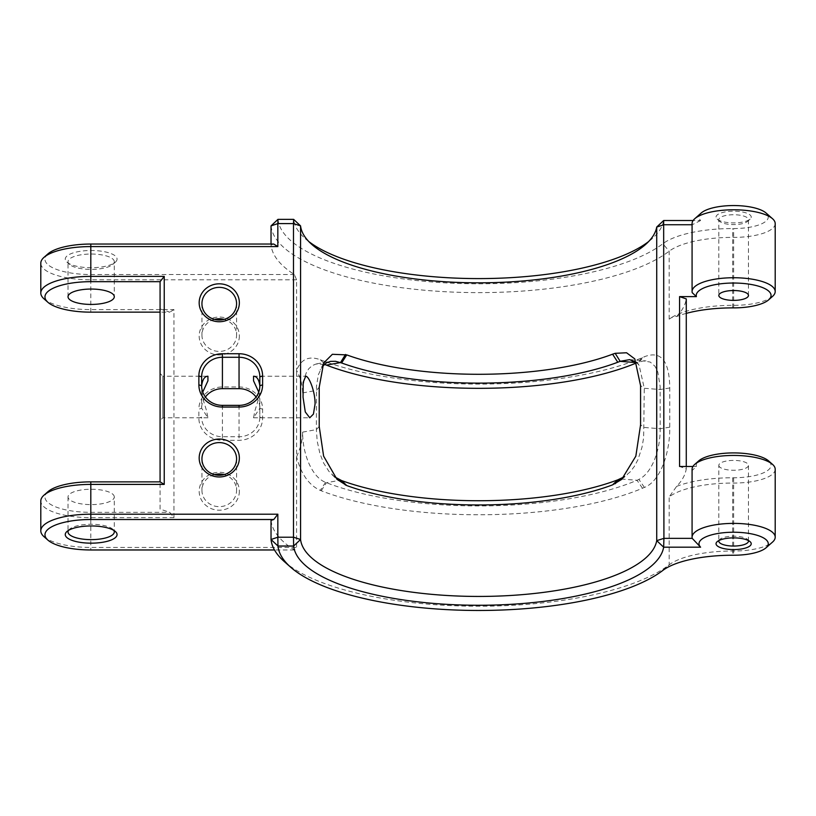 <?xml version="1.0" encoding="UTF-8"?>
<svg xmlns="http://www.w3.org/2000/svg" width="816" height="816" viewBox="0 0 816 816"><rect width="100%" height="100%" fill="white"/><g stroke="black" fill="none" stroke-linecap="round" stroke-linejoin="round"><path stroke-width="0.61" stroke-dasharray="4.08 3.06" d="M775.2 469.251A41.565 13.811 0 0 1 733.635 483.062L732.676 483.062A69.268 23.011 180 0 0 669.181 496.873L676.627 486.387A207.815 69.034 180 0 0 686.276 468.782L679.575 466.487M686.276 468.782L686.276 466.487M284.233 561.52A207.815 69.034 180 0 0 473.362 606.217A207.815 69.034 180 0 0 669.181 564.815A69.268 23.011 0 0 1 732.676 551.014L733.635 551.014A41.565 13.811 180 0 0 772.538 542.069M271.034 520.424A207.815 69.034 180 0 0 294.352 549.974L296.575 547.434L296.575 370.474C300.992 359.173 308.887 355.592 320.26 359.723L321.208 360.091A207.815 69.034 180 0 0 642.488 357.561L644.395 356.735C660.98 350.339 669.426 360.754 669.752 387.967L669.752 427.176C670.109 452.513 660.328 481.501 644.395 487.407L642.488 488.233A207.815 69.034 0 0 1 321.208 490.763L320.26 490.396C308.876 485.173 300.982 473.963 296.575 456.776M324.278 364.395L316.027 364.018L312.13 365.66L308.713 368.822L306.235 372.912L304.174 378.869L302.644 392.914C302.41 384.622 300.39 377.145 296.575 370.474L296.575 279.817L294.352 274.523A207.815 69.034 180 0 1 271.034 244.973L273.758 244.045M271.034 244.045L271.034 244.973M775.2 223.594A41.565 13.811 0 0 1 733.635 237.395L732.676 237.395A69.268 23.011 180 0 0 669.181 251.206A207.815 69.034 0 0 1 439.661 291.394A207.815 69.034 0 0 1 271.034 225.889M686.276 313.375A73.43 24.388 180 0 0 676.627 316.516C674.73 316.067 672.251 316.945 669.181 319.158A69.268 23.011 0 0 1 732.676 305.347L733.635 305.347A41.565 13.811 180 0 0 772.538 296.402M676.627 316.516A207.815 69.034 180 0 0 686.276 298.911M296.575 456.787C300.533 448.157 302.563 439.936 302.644 432.123C302.42 453.227 311.62 476.942 325.543 482.348L326.461 482.725A200.879 66.739 180 0 0 637.031 480.287L638.877 479.4C652.208 472.964 660.368 449.687 660.185 428.737L660.134 386.366L657.798 372.025L654.993 366.272L650.25 362.059L643.304 360.968L636.817 362.661L639.142 365.364L644.273 388.263L643.651 437.702L641.988 447.311L637.918 459.745L634.42 466.334L630.227 471.852L624.485 476.707M334.519 476.799L328.879 471.322L323.615 463.019L319.882 453.451L317.189 441.079L316.363 429.614L316.496 386.09L318.342 374.789L322.045 366.884M642.488 357.561L637.031 362.681A200.879 66.739 0 0 1 636.857 362.753M160.079 373.463L160.079 420.566L160.079 373.463L162.853 376.227L162.853 417.792L162.853 376.227L207.927 376.227M44.003 298.85A50.011 16.616 180 0 0 90.811 309.611L173.941 309.611L173.941 517.64L169.779 512.336L160.079 509.123L160.079 308.927L169.779 312.151L160.079 312.151M160.079 509.123L160.079 481.868M160.079 281.683L160.079 308.927M202.745 392.057L201.644 399.289L201.644 408.173L207.927 417.792L206.57 410.764L201.644 394.73L201.644 385.805M236.579 303.695L236.579 335.09A17.32 16.33 0 0 0 224.063 319.393M214.465 319.393A17.32 16.33 0 0 0 201.94 335.09A17.32 16.33 0 0 0 219.259 351.421A17.32 16.33 0 0 0 236.579 335.09M236.579 458.939L236.579 490.324A17.32 16.33 0 0 0 224.063 474.626M214.465 474.626A17.32 16.33 0 0 0 201.94 490.324A17.32 16.33 0 0 0 219.259 506.654A17.32 16.33 0 0 0 236.579 490.324M205.408 397.015A20.777 19.604 0 0 0 201.644 408.265L201.644 408.173M201.644 399.289L201.644 408.265L198.869 409.183A23.552 22.216 180 0 1 222.421 386.968L239.047 386.968A23.552 22.216 180 0 1 262.599 409.183L262.599 418.067A23.552 22.216 180 0 1 239.047 440.283L222.421 440.283A23.552 22.216 180 0 1 198.869 418.067L198.869 409.183M201.644 376.87L201.644 385.846M201.644 394.73L201.644 385.764M198.869 418.067L201.644 417.149A20.777 19.604 0 0 0 222.421 436.754L239.047 436.754A20.777 19.604 0 0 0 259.835 417.149L259.835 408.265A20.777 19.604 0 0 0 256.071 397.015M44.003 536.673A50.011 16.616 180 0 0 90.811 547.434L296.575 547.434M173.941 517.64L90.811 517.64A50.011 16.616 -0 0 1 40.8 501.024M296.575 279.817L90.811 279.817A50.011 16.616 -0 0 1 40.8 263.201M239.353 491.242A20.084 18.952 180 0 1 209.212 507.654A20.084 18.952 180 0 1 209.212 474.841A20.084 18.952 180 0 1 239.353 491.242M239.353 336.008A20.084 18.952 180 0 1 209.212 352.42A20.084 18.952 180 0 1 209.212 319.597A20.084 18.952 180 0 1 239.353 336.008M718.814 219.667A14.821 4.927 180 0 0 719.763 221.401A14.821 4.927 180 0 0 733.635 224.594A14.821 4.927 180 0 0 747.507 221.401A14.821 4.927 180 0 0 748.466 219.667A14.821 4.927 180 0 0 733.635 214.741A14.821 4.927 180 0 0 718.814 219.667L718.814 295.463M716.04 217.056A17.595 5.845 0 0 1 736.787 211.303A17.595 5.845 0 0 1 750.108 219.116A17.595 5.845 0 0 1 733.635 222.901A17.595 5.845 0 0 1 717.172 219.116A17.595 5.845 0 0 1 716.04 217.056M277.96 219.361A200.879 66.739 180 0 0 441.079 282.611A200.879 66.739 180 0 0 662.837 243.749A76.194 25.316 0 0 1 732.676 228.562L733.635 228.562A34.639 11.506 180 0 0 766.051 213.007M701.219 213.007A34.639 11.506 180 0 0 700.597 220.514L693.121 220.514M663.663 220.514A185.232 61.537 0 0 1 652.086 238.731A185.232 61.537 0 0 1 648.587 241.597M308.856 241.597A185.232 61.537 0 0 1 305.368 238.731A185.232 61.537 0 0 1 293.627 219.361M718.916 540.529A14.821 4.927 0 0 1 719.763 539.386A14.821 4.927 0 0 1 733.635 536.194A14.821 4.927 0 0 1 747.507 539.386A14.821 4.927 0 0 1 748.354 540.529M718.814 465.334A14.821 4.927 180 0 0 733.635 470.261A14.821 4.927 180 0 0 748.466 465.334A14.821 4.927 180 0 0 733.635 460.408A14.821 4.927 180 0 0 718.814 465.334L718.814 541.12M68.503 530.38A23.134 7.691 -0 0 1 69.503 529.237A23.134 7.691 -0 0 1 91.157 524.26A23.134 7.691 -0 0 1 112.812 529.237A23.134 7.691 -0 0 1 113.812 530.38M114.291 496.924A23.134 7.691 180 0 0 91.157 489.243A23.134 7.691 180 0 0 68.024 496.924A23.134 7.691 180 0 0 91.157 504.614A23.134 7.691 180 0 0 114.291 496.924L114.291 531.95M294.352 549.974L274.502 549.974M114.291 261.722A23.134 7.691 180 0 0 91.157 254.031A23.134 7.691 180 0 0 68.024 261.722A23.134 7.691 180 0 0 69.503 264.425A23.134 7.691 180 0 0 91.157 269.402A23.134 7.691 180 0 0 112.812 264.425A23.134 7.691 180 0 0 114.291 261.722L114.291 296.738M117.065 259.1A25.908 8.609 -0 0 1 115.403 262.14A25.908 8.609 -0 0 1 91.157 267.709A25.908 8.609 -0 0 1 66.912 262.14A25.908 8.609 -0 0 1 86.527 250.634A25.908 8.609 -0 0 1 117.065 259.1M47.899 253.919A45.859 15.239 180 0 0 90.811 274.523L294.352 274.523M676.627 486.387A73.43 24.388 0 0 1 732.676 477.758L733.635 477.758A37.403 12.424 180 0 0 768.652 460.958M692.08 469.251A41.565 13.811 0 0 0 692.223 470.404L696.395 466.487A37.403 12.424 180 0 1 698.629 460.958M692.917 466.487L696.395 466.487M700.597 220.514L692.223 224.737A41.565 13.811 0 0 1 692.08 223.594M692.08 224.737L692.223 292.689M173.941 309.611L169.779 312.151M47.899 491.742A45.859 15.239 180 0 0 90.811 512.336L169.779 512.336M259.835 385.805L259.835 394.73L254.908 410.764L253.541 417.792L259.835 408.173L259.835 399.289L258.733 392.057M253.541 376.227L305.714 376.227M259.835 385.846L259.835 376.87M262.599 409.183L259.835 408.265L259.835 399.289M259.835 385.764L259.835 394.73M259.835 408.173L259.835 417.149L262.599 418.067M692.223 470.404L692.223 538.356M662.837 570.425L669.181 564.815L669.181 496.873M669.181 319.158L669.181 251.206L662.837 243.749M669.752 387.967L660.185 389.528L644.273 388.263L640.57 385.652M669.752 427.176L660.185 428.737L644.273 427.462L640.57 424.85M302.644 432.123L316.363 429.614L319.219 426.472M302.644 392.914L316.363 390.415L319.219 387.274M642.488 488.233L637.031 480.287L620.16 478.931M325.543 482.348L320.26 490.396M321.208 490.763L326.461 482.725L340.507 480.165M644.395 487.407L638.877 479.4M638.877 361.967L644.395 356.735M326.461 365.119L321.208 360.091M320.26 359.723L325.543 364.793M222.421 405.358L222.421 440.283M222.421 388.661L222.421 386.968M239.047 386.968L239.047 388.661M239.047 405.358L239.047 440.283M90.811 512.336L90.811 549.974M90.811 312.151L90.811 274.523M733.635 307.887L733.635 228.562M732.676 307.887L732.676 228.562M732.676 477.758L732.676 555.237M733.635 477.758L733.635 555.237M639.142 365.364L634.787 358.897M621.68 479.39L627.3 474.637M332.081 474.739L336.947 479.288M323.636 363.018L320.198 369.964M629.595 359.591L646.027 360.907M207.927 417.792L162.853 417.792L160.079 420.566M201.94 303.695L201.94 335.09M201.94 458.939L201.94 490.324M747.507 221.401L750.108 219.116M719.763 221.401L717.172 219.116M748.466 295.463L748.466 219.667M719.763 539.386L717.172 541.681M747.507 539.386L750.108 541.681M748.466 541.12L748.466 465.334M69.503 529.237L66.912 531.532M112.812 529.237L115.403 531.532M68.024 496.924L68.024 531.95M112.812 264.425L115.403 262.14M69.503 264.425L66.912 262.14M68.024 296.738L68.024 261.722M645.599 244.453L652.086 238.731M311.845 244.453L305.368 238.731M253.541 417.792L309.754 417.792M316.649 363.865L330.572 361.325"/><path stroke-width="1.22" d="M686.276 466.487L686.276 298.911L679.575 296.606L679.575 466.487L692.917 466.487M274.502 549.974L90.811 549.974A45.859 15.239 -0 0 1 47.899 540.1A45.859 15.239 -0 0 1 90.811 519.506L273.758 519.506L271.034 520.424L271.034 539.498A207.815 69.034 180 0 0 284.233 561.52L290.71 567.242A200.879 66.739 0 0 1 277.96 546.037L293.627 546.037A185.232 61.537 180 0 0 476.993 605.268A185.232 61.537 180 0 0 663.663 547.189L700.597 547.189A34.639 11.506 0 0 1 734.594 532.236A34.639 11.506 0 0 1 766.051 547.791A34.639 11.506 0 0 1 733.635 555.237L732.676 555.237A76.194 25.316 180 0 0 662.837 570.425A200.879 66.739 0 0 1 473.545 610.45A200.879 66.739 0 0 1 290.71 567.242M293.627 219.361L300.563 225.889A178.296 59.231 180 0 0 311.845 244.453A178.296 59.231 180 0 0 478.727 282.826A178.296 59.231 180 0 0 645.599 244.453A178.296 59.231 180 0 0 656.727 227.042L656.727 540.651A178.296 59.231 0 0 1 476.993 596.435A178.296 59.231 0 0 1 300.563 539.498L300.563 225.889L293.495 223.594L293.627 219.361L277.96 219.361L277.838 223.594L293.495 223.594L293.495 537.203L277.838 537.203L277.838 514.202L90.811 514.202A50.011 16.616 180 0 0 40.8 530.818L40.8 501.024A50.011 16.616 -0 0 1 44.003 495.169A50.011 16.616 -0 0 1 90.811 484.408L164.24 484.408L164.24 276.379L90.811 276.379A50.011 16.616 180 0 0 40.8 292.995L40.8 263.201A50.011 16.616 -0 0 1 44.003 257.356A50.011 16.616 -0 0 1 90.811 246.585L277.838 246.585L277.838 223.594L271.034 225.889L271.034 244.045M615.162 353.318L620.16 361.325L629.585 359.642L636.817 362.661L620.16 361.325L617.783 362.243L612.592 354.185A178.296 59.231 0 0 1 346.749 354.889L332.367 354.297L323.636 363.018L319.219 387.274L319.219 426.472L323.615 456.144L336.947 479.288L346.749 485.561A178.296 59.231 180 0 0 612.592 484.857L621.68 479.39L635.837 456.164L640.57 424.85L640.57 385.652L634.787 358.897L626.566 352.767L615.162 353.318L612.592 354.185M624.485 476.707L617.783 479.849A185.232 61.537 0 0 1 341.618 480.573L334.519 476.799M322.045 366.884L326.298 362.926L330.449 361.386L335.478 361.294L341.618 362.967A185.232 61.537 180 0 0 617.783 362.243M636.857 362.753A200.879 66.739 0 0 1 326.461 365.119L324.278 364.395M315.078 403.91C315.098 390.558 308.652 375.778 305.714 376.227L303.185 382.347L303.052 397.29L305.286 411.958L309.754 417.792L313.426 414.1L315.078 403.91M164.24 276.379L160.079 281.683L160.079 481.868L90.811 481.868A45.859 15.239 180 0 0 47.899 491.742L44.003 495.169M201.644 385.846C202.49 379.542 204.592 376.329 207.927 376.227L207.937 380.817L202.745 392.057M236.579 303.695A17.32 16.33 180 0 1 219.259 320.035A17.32 16.33 180 0 1 201.94 303.695A17.32 16.33 180 0 1 219.259 287.365A17.32 16.33 180 0 1 236.579 303.695M239.353 302.777A20.084 18.952 -0 0 0 209.212 286.365A20.084 18.952 -0 0 0 209.212 319.189A20.084 18.952 -0 0 0 239.353 302.777M239.353 458.011A20.084 18.952 -0 0 0 209.212 441.609A20.084 18.952 -0 0 0 209.212 474.422A20.084 18.952 -0 0 0 239.353 458.011M198.869 384.836A23.552 22.216 -0 0 0 222.421 407.051L239.047 407.051A23.552 22.216 -0 0 0 262.599 384.836L262.599 375.952A23.552 22.216 -0 0 0 239.047 353.736L222.421 353.736A23.552 22.216 -0 0 0 198.869 375.952L198.869 384.836L201.644 385.764L201.644 376.87A20.777 19.604 180 0 1 222.421 357.275L239.047 357.275A20.777 19.604 180 0 1 259.835 376.87L259.835 385.764A20.777 19.604 180 0 1 239.047 405.358L222.421 405.358A20.777 19.604 180 0 1 201.644 385.764M224.063 319.393A17.32 16.33 0 0 0 214.465 319.393M236.579 458.939A17.32 16.33 180 0 1 219.259 475.269A17.32 16.33 180 0 1 201.94 458.939A17.32 16.33 180 0 1 219.259 442.598A17.32 16.33 180 0 1 236.579 458.939M224.063 474.626A17.32 16.33 0 0 0 214.465 474.626M256.071 397.015A20.777 19.604 0 0 0 239.047 388.661L222.421 388.661A20.777 19.604 0 0 0 205.408 397.015M772.538 218.729L766.051 213.007A34.639 11.506 180 0 0 733.635 205.55A34.639 11.506 180 0 0 701.219 213.007L694.742 218.729A41.565 13.811 0 0 1 733.635 209.783A41.565 13.811 0 0 1 772.538 218.729A41.565 13.811 0 0 1 775.2 223.594L775.2 291.536A41.565 13.811 180 0 0 733.635 277.736A41.565 13.811 180 0 0 692.08 291.536A41.565 13.811 180 0 0 692.223 292.689L696.395 296.606A37.403 12.424 0 0 1 738.623 283.142A37.403 12.424 0 0 1 768.652 299.839A37.403 12.424 0 0 1 733.635 307.887L732.676 307.887A73.43 24.388 180 0 0 686.276 313.375M648.587 241.597A185.232 61.537 0 0 1 478.727 278.593A185.232 61.537 0 0 1 308.856 241.597M693.121 220.514L663.663 220.514L656.727 227.042L663.918 224.737L692.08 224.737M718.814 295.463A14.821 4.927 180 0 0 733.635 300.38A14.821 4.927 180 0 0 748.466 295.463A14.821 4.927 180 0 0 733.635 290.537A14.821 4.927 180 0 0 718.814 295.463M748.354 540.529A14.821 4.927 0 0 1 748.466 541.12A14.821 4.927 0 0 1 733.635 546.047A14.821 4.927 0 0 1 718.814 541.12A14.821 4.927 0 0 1 718.916 540.529M716.04 543.731A17.595 5.845 180 0 0 736.787 549.484A17.595 5.845 180 0 0 750.108 541.681A17.595 5.845 180 0 0 733.635 537.887A17.595 5.845 180 0 0 717.172 541.681A17.595 5.845 180 0 0 716.04 543.731M113.812 530.38A23.134 7.691 -0 0 1 114.291 531.95A23.134 7.691 -0 0 1 91.157 539.631A23.134 7.691 -0 0 1 68.024 531.95A23.134 7.691 -0 0 1 68.503 530.38M117.065 534.562A25.908 8.609 180 0 0 115.403 531.532A25.908 8.609 180 0 0 91.157 525.953A25.908 8.609 180 0 0 66.912 531.532A25.908 8.609 180 0 0 86.527 543.028A25.908 8.609 180 0 0 117.065 534.562M277.838 246.585L273.758 244.045L90.811 244.045A45.859 15.239 180 0 0 47.899 253.919L44.003 257.356M114.291 296.738A23.134 7.691 180 0 0 91.157 289.048A23.134 7.691 180 0 0 68.024 296.738A23.134 7.691 180 0 0 91.157 304.429A23.134 7.691 180 0 0 114.291 296.738M768.652 299.839L772.538 296.402A41.565 13.811 180 0 0 775.2 291.536M679.575 296.606L696.395 296.606M692.08 537.203L692.08 469.251A41.565 13.811 0 0 1 694.742 464.386A41.565 13.811 0 0 1 733.635 455.44A41.565 13.811 0 0 1 772.538 464.386A41.565 13.811 0 0 1 775.2 469.251L775.2 537.203A41.565 13.811 180 0 0 733.635 523.393A41.565 13.811 180 0 0 692.08 537.203A41.565 13.811 180 0 0 692.223 538.356L700.597 547.189M772.538 464.386L768.652 460.958A37.403 12.424 180 0 0 733.635 452.911A37.403 12.424 180 0 0 698.629 460.958L694.742 464.386M271.034 539.498L277.96 546.037L277.838 537.203L271.034 539.498M766.051 547.791L772.538 542.069A41.565 13.811 180 0 0 775.2 537.203M692.223 538.356L663.918 538.356L656.727 540.651L663.663 547.189L663.918 538.356L663.663 220.514M293.627 546.037L293.495 537.203L300.563 539.498L293.627 546.037M277.96 219.361L271.034 225.889M692.08 291.536L692.08 223.594A41.565 13.811 0 0 1 694.742 218.729M277.838 514.202L273.758 519.506M40.8 530.818A50.011 16.616 180 0 0 44.003 536.673L47.899 540.1M40.8 292.995A50.011 16.616 180 0 0 44.003 298.85L47.899 302.287A45.859 15.239 -0 0 1 90.811 281.683L160.079 281.683M160.079 312.151L90.811 312.151A45.859 15.239 -0 0 1 47.899 302.287M164.24 484.408L160.079 481.868M258.733 392.057L253.541 380.817L253.541 376.227C256.887 376.329 258.978 379.542 259.835 385.846M620.16 478.931L615.162 483.745M612.592 484.857L617.783 479.849M341.618 480.573L346.749 485.561M345.515 485.071L340.507 480.165M326.461 365.119L340.507 362.559L345.515 354.46M346.749 354.889L341.618 362.967M90.811 281.683L90.811 244.045M90.811 481.868L90.811 519.506M222.421 407.051L222.421 405.358M239.047 407.051L239.047 405.358M262.599 384.836L259.835 385.764M262.599 375.952L259.835 376.87M239.047 353.736L239.047 388.661M222.421 353.736L222.421 388.661M198.869 375.952L201.644 376.87"/></g></svg>
